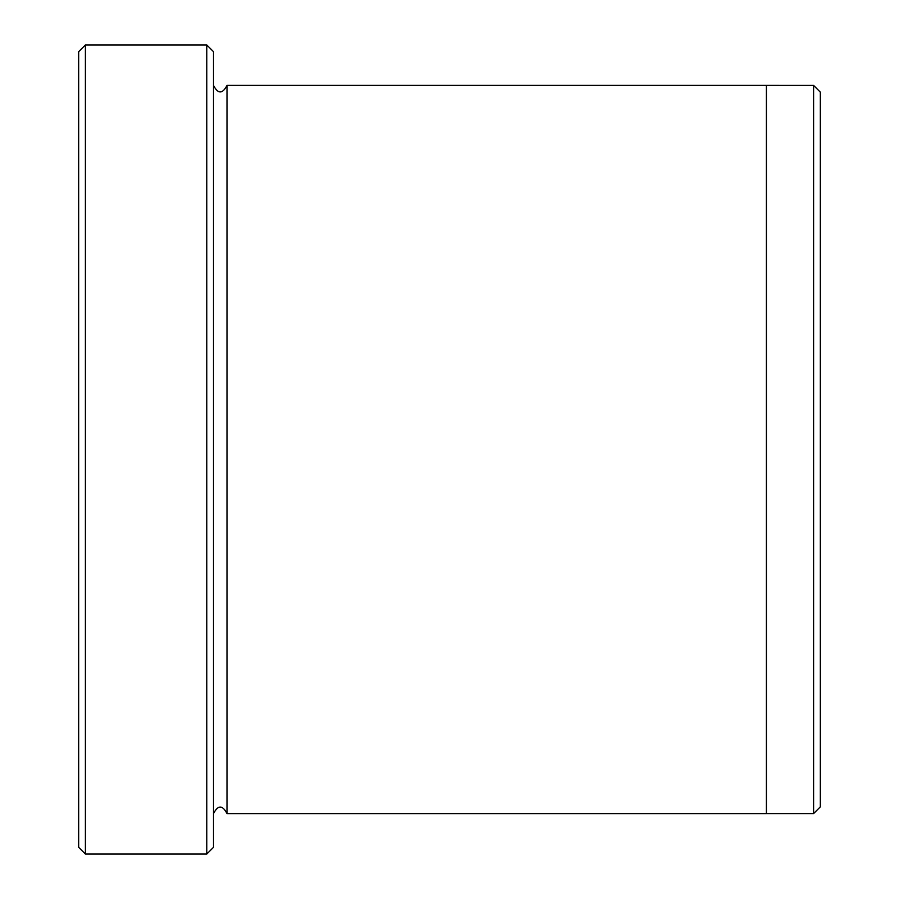 <?xml version="1.0" encoding="UTF-8"?>
<svg xmlns="http://www.w3.org/2000/svg" width="899" height="899" viewBox="0 0 899 899"><rect width="100%" height="100%" fill="white"/><g stroke="black" fill="none" stroke-linecap="round" stroke-linejoin="round"><path stroke-width="1.35" d="M85.405 854.05L78.663 847.308L78.663 51.693L85.405 44.95L206.77 44.95L206.77 854.05L85.405 854.05L85.405 44.95M206.77 44.95L213.513 51.693L213.513 847.308L206.77 854.05M766.398 449.5L766.398 85.405L813.595 85.416L813.595 813.584L766.398 813.584L766.398 449.5M813.595 85.416L820.337 92.159L820.337 806.841L813.595 813.584M213.513 813.595C218.007 804.897 222.502 804.897 226.998 813.595L226.998 85.405L766.398 85.405M226.998 813.595L766.398 813.595M226.998 85.405C222.502 94.103 218.007 94.103 213.513 85.405"/></g></svg>
